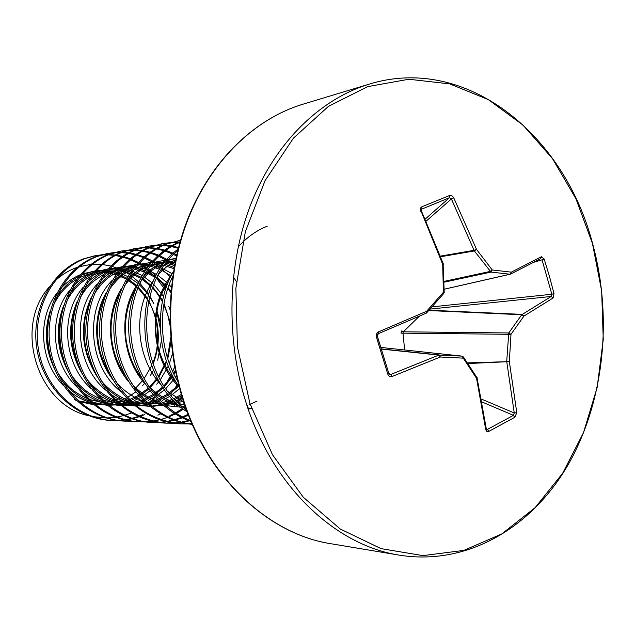 <?xml version="1.0" encoding="UTF-8"?>
<svg xmlns="http://www.w3.org/2000/svg" width="635" height="635" viewBox="0 0 635 635"><rect width="100%" height="100%" fill="white"/><g stroke="black" fill="none" stroke-linecap="round" stroke-linejoin="round"><path stroke-width="0.95" d="M440.38 256.135L474.075 250.325L451.382 198.953L449.453 197.707L449.62 195.493L450.882 195.389L452.493 196.191L453.731 197.787L476.512 249.372L474.377 250.952L474.075 250.325L476.512 249.372L492.244 269.978L511.326 272.145L541.385 256.723L544.171 259.032L549.426 276.281L554.006 293.584L553.141 297.974L524.01 316.024L510.992 334.32L509.349 361.617L516.787 412.702L514.794 417.298L488.775 431.419L487.497 429.379L513.421 415.338L514.255 412.988L506.714 361.402L508.762 332.954L521.748 314.738L551.236 296.458L551.855 294.251L542.044 259.826L533.956 262.223M592.447 243.435L601.655 290.997L603.25 339.598L597.162 387.421L583.509 432.618L562.618 473.329L535.067 507.714L501.737 533.956L463.836 550.394L422.95 555.617L381.024 548.624L340.328 529.042L303.324 497.284L272.455 454.684L249.928 403.495L237.419 346.813L235.871 288.274L245.348 231.688L265.057 180.642L293.433 138.152L328.422 106.386L367.681 86.63L408.845 79.248L449.691 83.883L488.275 99.6L522.978 125.055L552.514 158.671L575.913 198.723L592.447 243.435M488.775 431.419L486.807 431.403L485.807 429.855L486.307 428.831L476.98 377.547M389.541 374.404L390.827 374.452L392.144 376.484C390.096 377.047 388.66 376.301 387.834 374.245L376.206 336.407L376.88 333.161L378.444 331.899L426.593 311.309L443.405 292.259L442.682 264.303L420.338 209.288L420.894 207.581L421.934 206.748L449.62 195.493M554.006 293.584L551.855 294.251L432.205 306.856M238.125 247.047C246.666 237.442 256.389 230.481 267.279 226.171M179.268 387.096C156.242 353.862 154.17 304.387 173.466 271.328M177.832 381.484C159.242 350.591 157.329 307.324 172.664 276.535M187.206 411.877C134.009 378.412 130.588 281.964 178.57 248.825M186.484 409.94C136.763 375.436 133.39 285.369 177.633 250.873M190.992 421.386C157.059 409.996 130.723 372.467 128.778 331.811C126.714 291.14 149.082 253.563 180.062 241.737M190.683 420.64C157.25 407.837 132.778 371.602 130.691 331.914C128.588 291.87 149.987 254.857 179.919 242.252M192.262 424.339C154.797 421.037 120.825 385.81 114.856 342.614C108.641 299.45 131.477 256.826 164.894 244.388L180.435 240.443M192.207 424.212C154.892 420.1 121.833 383.619 116.53 341.4C110.958 298.498 133.215 256.754 166.791 244.054L178.697 240.728M177.744 240.911L180.411 240.53M191.889 423.481L188.984 423.743M188 423.807L181.237 423.878M188.952 423.95L180.284 423.839C142.692 422.315 107.585 388.31 100.846 345.369C93.837 302.474 116.483 259.453 150.074 247.023L161.838 243.761L170.275 242.594M192 423.751L189.936 423.894M182.181 423.926C165.41 422.354 150.424 416.536 137.224 406.471C118.483 390.104 106.926 369.578 102.545 344.876C95.75 301.284 118.427 259.421 151.9 246.697L163.671 243.427M162.758 243.602L169.37 242.856M170.339 242.808L177.324 242.872M178.348 242.943L179.689 243.062M233.378 276.892L236.403 281.686M171.244 242.522L178.213 242.483M190.397 419.965L189.571 420.211M188.555 420.505L181.539 422.1M180.554 422.267L173.792 423.037M172.847 423.093L166.338 423.148M173.76 423.228L165.417 423.108C128.302 421.6 93.694 388.239 87.082 346.115C80.208 304.038 102.592 261.81 135.803 249.563L147.431 246.34L155.559 245.205M189.468 420.846L182.451 422.346M181.467 422.497L174.712 423.18M167.243 423.196C151.289 421.934 136.358 416.108 122.46 405.717C105.545 391.866 93.274 370.173 88.781 346.027C82.129 303.744 103.823 261.898 137.557 249.253L149.201 246.023M148.32 246.19L154.686 245.459M155.623 245.404L162.338 245.427M163.322 245.491L170.41 246.38M171.458 246.578L178.284 248.317M188.127 414.29L182.372 416.957M156.496 245.142L163.195 245.062M164.179 245.11L171.259 245.896M172.299 246.078L178.483 247.523M188.444 415.115L183.261 417.409M181.348 417.37L174.347 419.743M173.371 420.013L166.616 421.489M165.671 421.64L159.163 422.354M158.25 422.402L151.963 422.45M159.131 422.529L151.09 422.41C114.443 420.918 80.32 388.168 73.835 346.837C67.088 305.546 89.218 264.081 122.055 252.008L133.548 248.833L141.383 247.729M182.237 417.806L175.236 420.076M174.252 420.338L167.505 421.719M166.553 421.862L160.044 422.489M152.852 422.497C116.943 421.394 81.224 387.628 75.438 346.559C68.842 305.411 90.924 263.485 123.746 251.706L135.255 248.523M134.406 248.682L140.541 247.967M141.438 247.912L147.899 247.896M148.852 247.944L155.662 248.737M156.662 248.912L163.862 250.674M164.917 251.008L172.537 253.984M173.665 254.508L176.451 255.929M185.277 406.575L183.69 407.749M182.634 408.495L175.403 412.956M174.387 413.496L169.902 415.655M142.28 247.658L148.733 247.555M149.677 247.594L156.48 248.285M157.48 248.444L164.663 250.095M165.719 250.404L173.323 253.246M174.442 253.754L176.697 254.849M185.658 407.654L184.555 408.448M183.499 409.17L176.26 413.496M175.244 414.02L168.259 417.116M145.034 421.854L137.279 421.735C101.084 420.259 67.437 388.096 61.071 347.528C54.443 306.991 76.319 266.263 108.783 254.365L120.158 251.23L127.714 250.158M167.283 417.481L160.544 419.592M159.591 419.83L153.099 421.116M152.186 421.243L145.915 421.823M138.978 421.815C101.036 419.6 68.429 386.985 62.508 346.551C56.388 306.292 77.97 265.954 110.419 254.079L121.801 250.936M120.975 251.095L126.897 250.388M127.77 250.333L133.993 250.285M134.906 250.325L141.454 251.023M142.415 251.182L149.328 252.77M150.344 253.071L157.655 255.77M158.726 256.254L166.481 260.398M167.624 261.12L174.379 266.041M181.983 396.565L176.887 401.622M175.847 402.558L173.109 404.852M128.58 250.095L134.795 249.96M135.7 249.992L142.248 250.595M143.2 250.738L150.106 252.222M151.114 252.508L158.409 255.087M159.488 255.548L167.219 259.54M168.354 260.231L174.649 264.62M182.42 397.962L177.729 402.447M176.681 403.352L174.236 405.36M160.536 413.949L157.869 415.179M131.429 421.211L123.944 421.084C88.201 419.616 55.015 388.033 48.768 348.194C42.259 308.388 63.881 268.375 95.988 256.643L107.228 253.555L114.522 252.508M125.587 421.164C89.956 420.108 55.84 386.937 50.244 347.885C43.775 307.745 65.659 268.129 97.56 256.365L108.823 253.27M108.021 253.413L113.736 252.73M114.57 252.674L120.571 252.587M121.444 252.627L127.754 253.238M128.683 253.381L135.326 254.818M136.303 255.095L143.32 257.548M144.351 257.985L151.773 261.747M152.868 262.398L160.766 267.962M161.933 268.923L170.386 277.249M171.641 278.725L172.26 279.487M177.57 384.5L172.029 392.2M115.356 252.444L121.341 252.278M122.222 252.301L128.524 252.833M129.445 252.96L136.081 254.31M137.049 254.564L144.05 256.905M145.082 257.326L152.495 260.945M153.583 261.58L161.457 266.946M178.403 385.802L176.498 388.564M142.923 414.599L139.081 416.139M138.176 416.465L131.921 418.362M131.048 418.576L125.008 419.759M124.158 419.878L118.324 420.433M117.507 420.473L111.879 420.489M118.3 420.584L111.077 420.457C75.771 419.005 43.037 387.969 36.901 348.837C30.504 309.737 51.88 270.407 83.622 258.842L94.742 255.794L101.783 254.778M144.55 414.663L139.883 416.504M138.97 416.822L132.723 418.64M131.842 418.846L125.801 419.949M124.952 420.06L119.118 420.553M112.657 420.529C78.034 419.052 44.331 388.747 38.243 348.012C32.361 309.245 53.173 270.28 85.146 258.572L96.282 255.516M95.512 255.659L101.028 254.984M101.83 254.929L107.617 254.818M108.466 254.849L114.546 255.389M115.435 255.516L121.825 256.818M122.761 257.072L129.508 259.302M130.493 259.699L137.62 263.128M138.668 263.716L146.225 268.748M147.336 269.613L155.4 277.027M166.37 286.972L156.599 278.32L165.338 290.052M102.584 254.706L108.371 254.532M109.212 254.548L115.284 255.008M116.173 255.127L122.555 256.342M123.492 256.572L130.215 258.707M131.207 259.088L138.311 262.382M139.359 262.953L146.899 267.811M148.011 268.645L156.051 275.788M157.242 277.043L165.933 288.219M164.441 386.453L171.688 373.944M172.712 371.658L174.649 366.728M155.178 397.343L150.479 401.574M131.397 412.988L124.579 415.33M123.595 415.608L116.554 417.108M115.514 417.266L107.505 417.933M106.18 417.949L92.535 416.608M88.837 415.75C37.401 405.336 12.962 326.755 49.443 286.79M54.935 280.972C61.428 274.931 68.612 270.486 76.502 267.629M79.383 266.668L90.956 264.406M92.361 264.287L101.362 264.39M102.568 264.509L110.744 266.009M111.887 266.319L119.856 269.169M120.999 269.684L129.048 274.177M130.207 274.963L138.533 281.805M139.756 283.012L148.566 294.045M149.876 296.156L153.861 303.792M156.821 311.475L160.314 328.628M119.475 398.494L115.959 399.915M114.705 400.36L105.497 402.669M104.1 402.884L93.448 403.392M91.765 403.296L78.073 400.788M444.175 289.211L510.024 274.217L511.326 272.145L510.794 274.034L510.024 274.217L491.014 272.09L474.377 250.952L440.619 256.754M425.117 219.186L449.453 197.707L421.481 209.233M443.413 293.846L426.609 312.904M378.476 333.629L426.355 313.142L378.301 333.7L377.38 336.217L376.317 336.82M419.338 316.206L403.344 331.811L402.939 332.97L404.678 349.98M486.545 429.387L487.497 429.379L486.283 428.649M388.731 373.102L390.827 374.452L438.817 355.092L461.962 356.108L463.423 356.957L463.034 358.124L440.333 357.005L392.144 376.484M400.995 333.145L401.812 330.787L403.344 331.811L508.762 332.954L510.992 334.32L400.995 333.145M444.048 282.202L491.014 272.09L492.244 269.978L490.053 271.462L444.032 281.4M426.022 221.25L451.382 198.953L453.731 197.787M421.33 209.518L421.894 208.939L421.934 206.748M510.127 274.225L444.175 289.235L510.326 274.201L540.79 258.596L510.953 273.923M421.211 211.28L420.743 211.264M541.385 256.723L540.71 258.643M443.032 264.025L442.682 264.303L443.484 264.525L443.365 263.962L421.481 211.05L421.561 209.153M544.171 259.032L542.044 259.826M443.127 264.755L444.206 292.417L443.405 292.259L443.77 293.648L443.849 292.552M553.141 297.974L551.236 296.458L430.212 309.094M428.903 310.555L521.748 314.738L524.01 316.024L522.184 314.381L429.212 310.213M427.014 312.658L426.593 311.309L426.355 313.142L427.014 312.658M377.341 336.288L388.842 373.499L377.38 336.217C377.682 333.978 378.023 333.129 378.404 333.669L378.444 331.899M467.924 363.545L509.349 361.617L467.471 362.879M389.565 374.412L388.842 373.499L387.834 374.245M516.787 412.702L514.255 412.988L481.465 399.105M381.429 349.083L438.817 355.092L440.333 357.005L439.372 354.973L381.373 348.917M514.794 417.298L513.421 415.338L481.997 401.979M476.425 376.849L463.423 356.957L462.018 356.116L380.913 347.44L461.962 356.108L476.56 378.357L477.163 377.769L476.925 377.166L476.56 378.357L485.735 429.506M369.102 84.177C465.995 54.158 564.118 134.302 592.511 243.3C612.958 317.722 604.187 401.995 567.865 465.185C531.368 527.923 467.09 565.944 399.447 555.165C335.907 545.481 273.161 487.37 246.531 404.185C225.369 339.019 227.465 263.001 251.619 202.271C276.019 141.629 320.492 98.965 369.102 84.177L302.649 104.299C255.699 118.586 212.9 158.583 189.341 215.035C166.021 271.566 163.814 342.074 183.912 402.59C209.256 479.989 269.478 534.329 330.962 543.743C269.661 534.345 209.717 480.012 184.428 402.788C164.33 342.265 166.457 271.772 189.643 215.186C213.074 158.694 255.762 118.562 302.649 104.299M251.658 408.638L247.745 407.829M251.674 408.686L248.142 408.988M256.984 401.161L249.555 404.527M247.84 405.154L246.944 405.455M179.348 387.406C150.495 359.212 147.201 305.141 171.069 275.844M183.674 401.868L168.307 391.851M161.988 385.786C135.549 358.473 132.342 308.642 153.9 280.059M158.964 273.828L166.727 266.676L175.331 261.136M185.864 406.987L181.896 406.249M179.133 405.582C168.91 402.812 159.623 397.685 151.265 390.2M144.899 383.699C121.126 357.275 118.197 311.849 137.398 284.258M142.462 277.59C149.281 269.788 157.178 264.184 166.156 260.779M168.616 259.921L175.966 258.127M185.857 406.948L182.975 407.17M181.086 407.241L165.473 405.551M162.735 404.82C152.408 401.796 143.121 396.367 134.858 388.525M128.437 381.54C107.267 356.14 104.592 314.92 121.507 288.457M126.587 281.297C133.279 273.145 141.16 267.24 150.217 263.565M152.654 262.652L166.973 259.818M168.767 259.747L175.554 260.048M184.682 403.542L180.316 404.868M178.76 405.249L176.387 405.757M112.585 379.285C93.932 355.036 91.511 317.865 106.212 292.671M111.292 284.964C117.864 276.455 125.722 270.224 134.866 266.271M137.287 265.303L151.408 262.168M153.162 262.057L164.536 262.787M166.068 263.073L174.474 265.525M182.293 397.566L176.117 400.852M174.736 401.463L164.64 404.82M163.116 405.162L151.551 406.432M149.709 406.424L134.445 404.154M131.739 403.32C121.174 399.764 111.863 393.676 103.815 385.064M97.29 376.912C80.978 350.663 79.042 324.001 91.48 296.934M96.552 288.6C102.989 279.702 110.831 273.137 120.078 268.899M122.476 267.883L136.414 264.454M138.144 264.311L149.257 264.731M150.749 264.978L160.869 267.803M162.29 268.375L172.156 273.717M179.665 388.564L171.188 395.43M169.91 396.28L162.33 400.455M159.393 401.725L154.837 403.352M148.05 405.035L136.692 406.043M134.882 406.003L119.769 403.463M117.078 402.582C106.37 398.74 97.052 392.303 89.114 383.262M82.526 374.388C68.636 350.369 66.889 326.001 77.279 301.284M82.344 292.227C88.63 282.916 96.456 275.995 105.823 271.462M108.204 270.391L121.976 266.692M123.666 266.51L134.541 266.66M136.001 266.859L145.836 269.296M147.209 269.804L156.742 274.534M158.099 275.399L167.751 283.289M169.156 284.742L171.347 287.218M176.466 375.658L175.45 377.214M174.268 378.912L165.878 388.541M164.663 389.668L156.091 396.2M154.845 396.978L148.169 400.471M144.613 401.923L140.946 403.161M133.533 404.884L122.372 405.654M120.586 405.582L105.616 402.773M102.933 401.844C92.067 397.708 82.725 390.89 74.93 381.405M68.263 371.673C56.737 349.996 55.181 328.025 63.587 305.76M68.628 295.839C74.755 286.099 82.566 278.805 92.067 273.955M94.432 272.836L108.045 268.875M109.712 268.653L120.364 268.557M121.785 268.708L131.35 270.812M132.683 271.248L141.907 275.447M143.216 276.217L152.495 283.178M153.845 284.448L163.528 296.418M168.799 306.514L169.966 309.451M172.514 353.584L169.362 363.514M168.259 366.133L160.33 379.762M159.179 381.27L156.718 384.223M149.868 390.914L141.692 396.764M140.327 397.566L134.501 400.463M130.365 402.074L120.96 404.487M119.531 404.709L108.561 405.257M106.799 405.154L91.956 402.09M89.289 401.106C78.232 396.661 68.874 389.445 61.222 379.476M54.467 368.681C45.252 349.512 43.886 330.105 50.387 310.452M55.396 299.474C61.341 289.258 69.136 281.559 78.788 276.384M81.137 275.217L94.599 271.002M96.242 270.748L106.688 270.423M108.077 270.542L117.396 272.328M118.689 272.717L127.619 276.447M128.889 277.13L137.827 283.305M139.121 284.416L148.376 294.688M149.741 296.656L153.868 303.744M156.94 310.769L160.21 322.445M161.441 340.503L157.678 360.188M153.487 370.094L150.225 375.769M144.645 383.294L142.732 385.429M135.604 392.001L128.246 396.994M126.333 398.058L117.872 401.749M116.626 402.169L107.426 404.32M106.021 404.519L95.226 404.852M93.488 404.717L78.764 401.415M76.105 400.375L74.255 399.566M120.706 391.517C88.067 365.863 84.376 308.126 112.022 280.543M115.991 276.662C121.991 271.359 128.603 267.526 135.811 265.152M137.986 264.493L151.066 262.565M152.733 262.557L163.695 263.874M165.187 264.231L174.133 267.398M181.689 395.605L174.935 399.621M173.585 400.296L163.766 404.043M162.298 404.439L151.281 406.209M149.558 406.297L135.636 405.17M133.255 404.646C125.111 402.661 117.507 399.097 110.458 393.962M105.64 390.088C75.319 364.792 71.866 310.952 97.417 283.837M101.394 279.749C107.315 274.241 113.887 270.216 121.118 267.66M123.269 266.962L136.144 264.763M137.779 264.724L148.479 265.716M149.931 266.025L159.861 269.327M161.266 269.97L171.045 275.876M178.61 386.112L169.886 393.859M168.624 394.772L159.631 400.05M158.313 400.661L148.741 404.035M147.312 404.392L136.501 405.892M134.81 405.948L121.063 404.566M118.697 404.003C110.514 401.844 102.926 398.089 95.941 392.74M91.107 388.644C63.032 363.784 59.817 313.65 83.336 287.091M87.305 282.781C93.154 277.066 99.703 272.844 106.958 270.113M109.085 269.367L121.777 266.914M123.38 266.835L133.826 267.541M135.239 267.803L144.883 270.685M146.233 271.256L155.678 276.495M157.035 277.447L166.664 286.147M168.069 287.758L170.95 291.433M175.577 371.467L173.958 374.277M172.791 376.142L164.513 386.556M163.314 387.755L154.853 394.764M153.63 395.589L144.883 400.391M143.597 400.947L134.263 403.995M132.858 404.312L122.261 405.559M120.594 405.582L107.005 403.971M104.656 403.36C96.433 401.034 88.86 397.081 81.931 391.509M77.081 387.167C51.181 362.823 48.196 316.238 69.747 290.306M73.716 285.75C79.478 279.821 86.003 275.399 93.289 272.494M95.393 271.709L107.91 269.018M109.49 268.907L119.705 269.351M121.087 269.573L130.453 272.082M131.762 272.582L140.891 277.241M142.2 278.082L151.447 285.726M152.789 287.123L159.957 296.354M160.512 297.228L162.544 300.712M164.013 303.57L169.966 321.556M171.117 341.535L167.759 358.846M166.695 361.942L158.917 377.166M157.782 378.801L149.741 388.088M148.582 389.176L140.367 395.534M139.176 396.288L130.667 400.669M129.421 401.169L120.301 403.923M118.928 404.201L108.521 405.225M106.878 405.217L93.432 403.376M91.099 402.725C82.828 400.225 75.263 396.073 68.405 390.263M63.524 385.675C39.751 361.91 36.981 318.714 56.626 293.489M60.595 288.679C66.27 282.527 72.771 277.908 80.097 274.812M82.185 273.987L94.536 271.066M96.083 270.923L106.093 271.137M107.434 271.312L116.546 273.494M117.816 273.939L126.651 278.082M127.913 278.836L136.811 285.599M138.105 286.822L147.391 298.291M148.773 300.561L155.456 316.238M155.98 318.151C159.869 333.732 158.901 349.044 153.083 364.085M399.447 555.165L330.962 543.743M136.366 387.318L142.859 380.309M143.986 378.857L151.678 365.704M152.741 363.164C161.496 342.694 157.702 315.92 148.558 301.514M147.161 299.204L137.763 287.647M136.461 286.433L127.405 279.749M126.127 279.011L117.07 275.026M115.76 274.614L106.291 272.748M104.878 272.629L94.242 273.066M92.567 273.352C89.432 273.669 84.86 275.249 78.859 278.082M76.47 279.4C66.302 285.425 58.491 294.362 53.038 306.213M48.308 321.477C46.117 333.827 46.934 345.877 50.776 357.608M57.777 372.761C69.675 390.16 75.565 392.359 86.328 398.248M89.059 399.383L104.251 403.011M106.053 403.154L117.269 402.749M118.721 402.526L128.294 400.074M129.596 399.598L138.39 395.383M139.613 394.645L148.011 388.374M149.193 387.294L157.361 378.031M158.512 376.388L166.37 360.99M167.442 357.822L170.767 337.455M170.085 325.62L167.743 314.809L163.83 304.617M162.346 301.688C158.679 295.37 155.392 290.79 152.487 287.957M151.122 286.56L141.732 278.979M140.398 278.146L131.056 273.645M129.707 273.177L119.991 270.97M118.547 270.812L107.704 270.986M106.005 271.24C102.219 271.693 97.599 273.169 92.154 275.677M89.757 276.931C79.827 282.512 72.001 290.886 66.262 302.077M61.412 314.944C57.325 329.732 58.42 345.567 64.699 362.458M71.533 375.19C76.398 382.341 82.232 388.279 89.019 393.001L99.981 399.018M102.719 400.098L118.031 403.431M119.856 403.542L131.255 402.884M132.739 402.63L142.518 399.867M143.851 399.344L152.876 394.7M154.13 393.89L162.774 386.969M163.989 385.77L172.395 375.364M173.577 373.491L175.355 370.395M170.855 292.505L167.791 288.592M155.226 277.376L145.566 272.296M144.177 271.756L134.199 269.169M132.723 268.962L121.658 268.867M119.936 269.073L105.934 273.209M103.513 274.407L93.186 281.511C88.432 285.552 84.026 291.06 79.97 298.037M75.049 309.301C68.929 327.596 70.263 346.615 79.042 366.339M85.757 377.468C93.702 389.509 110.411 398.986 114.133 399.796M116.88 400.812L132.326 403.844M134.175 403.916L145.756 402.995M147.272 402.701L157.282 399.605M158.647 399.018L167.91 393.898M169.204 393.001L178.102 385.334M129.469 267.684L120.213 270.685M117.777 271.82C109.926 276.495 104.942 278.193 94.178 294.068M89.218 304.109C80.534 324.81 83.606 352.441 93.869 369.697M100.481 379.611C107.68 389.374 120.325 397.645 128.794 400.566M131.556 401.518L147.137 404.241M149.019 404.281L160.806 403.074M162.354 402.733L172.593 399.264M173.998 398.621L181.348 394.462M173.919 268.621L164.251 265.525M162.695 265.216L151.146 264.47M149.36 264.604L135.017 268.089M132.572 269.161C125.579 272.796 119.094 275.955 108.918 290.131M103.934 299.212C100.528 307.07 98.401 315.46 97.544 324.406L97.496 336.161L99.512 349.345C99.592 350.607 103.402 363.45 109.212 372.713M115.753 381.667C123.801 390.969 133.215 397.534 144.002 401.344M146.78 402.233L162.52 404.638M164.425 404.63L176.435 403.114M178.014 402.725L183.396 401.018M175.022 262.684L166.743 262.207M164.925 262.287L150.392 265.43M147.923 266.438C138.652 270.526 130.754 277.114 124.214 286.202M119.213 294.489C115.491 300.974 110.363 317.095 111.109 332.494C111.871 348.298 116.538 362.625 125.119 375.476M131.58 383.635C142.256 394.795 149.13 398.058 159.79 402.114M162.584 402.947L178.491 405.011M180.419 404.963L184.602 404.63M175.474 260.437L166.362 262.699M163.87 263.644C155.059 268.176 151.297 268.867 140.105 282.265M135.096 289.877C126.976 304.713 123.976 321.278 126.095 339.59C128.532 354.981 133.699 367.808 141.613 378.063M148.018 385.548C156.321 393.93 165.719 399.717 176.197 402.892M178.999 403.662L184.658 404.773M168.775 280.805C161.441 291.544 157.131 304.617 155.837 320.024C155.257 329.7 156.258 339.527 158.853 349.512C162.623 362.101 168.513 373.205 176.53 382.826M486.561 429.387L486.307 428.831"/></g></svg>
